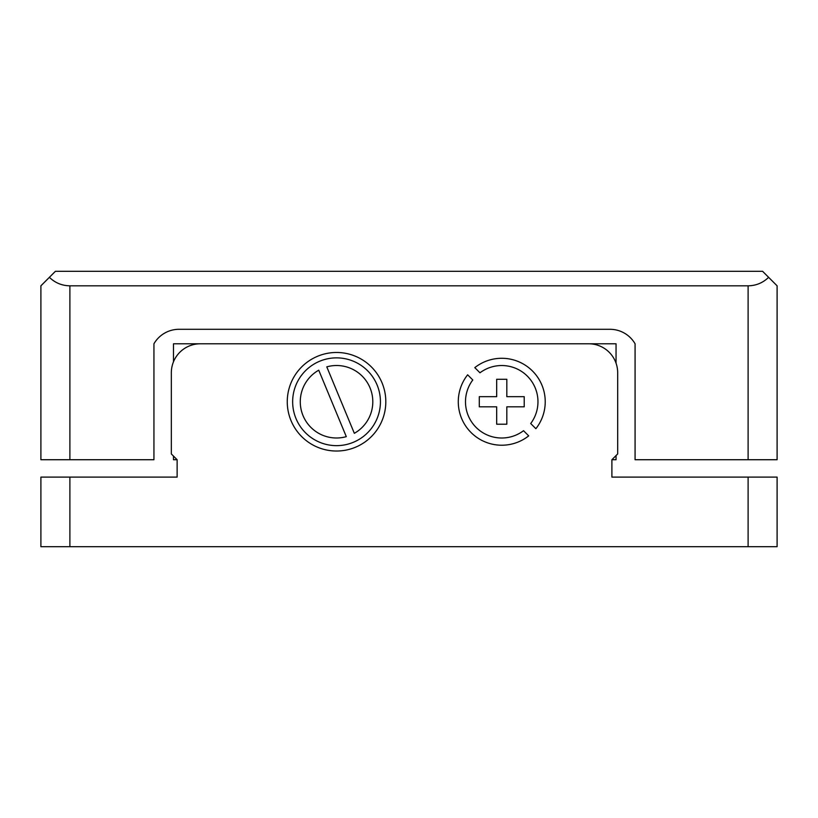 <?xml version="1.0" encoding="UTF-8"?>
<svg xmlns="http://www.w3.org/2000/svg" width="818" height="818" viewBox="0 0 818 818"><rect width="100%" height="100%" fill="white"/><g stroke="black" fill="none" stroke-linecap="round" stroke-linejoin="round"><path stroke-width="1.23" d="M748.112 459.726L748.112 285.819C756.067 285.686 762.897 282.864 768.613 277.333L777.1 285.819L777.1 459.726L635.075 459.726L635.075 343.785A28.988 28.988 0 0 0 609.972 329.296L179.04 329.296A28.988 28.988 0 0 0 153.937 343.785L153.937 459.726L40.9 459.726L40.9 285.819L49.387 277.333C55.103 282.864 61.933 285.686 69.888 285.819L69.888 459.726M49.387 277.333L55.389 271.32L762.611 271.32L768.613 277.333M748.112 285.819L69.888 285.819M545.228 401.75A43.477 43.477 0 0 0 474.808 367.64L479.972 372.803A36.227 36.227 0 0 1 530.698 423.53L535.872 428.704A43.477 43.477 0 0 0 545.228 401.75M385.81 401.75A49.274 49.274 0 0 1 336.535 451.025A49.274 49.274 0 0 1 287.261 401.75A49.274 49.274 0 0 1 336.535 352.476A49.274 49.274 0 0 1 385.81 401.75M292.65 401.75A43.896 43.896 0 0 0 336.535 445.646A43.896 43.896 0 0 0 380.431 401.75A43.896 43.896 0 0 0 336.535 357.865A43.896 43.896 0 0 0 292.65 401.75M69.888 546.68L40.9 546.68L40.9 477.109L69.888 477.109L69.888 546.68L748.112 546.68L748.112 477.109L611.895 477.109L611.895 459.726L617.682 453.929L617.682 372.773A28.988 28.988 0 0 0 588.704 343.785L173.488 343.785L173.488 361.801M588.704 343.785L616.046 343.785L616.046 363.161M616.046 455.565L616.046 459.726L611.895 459.726M173.488 456.076L173.488 459.726L177.128 459.726L177.128 477.109L69.888 477.109M748.112 477.109L777.1 477.109L777.1 546.68L748.112 546.68M200.318 343.785A28.988 28.988 0 0 0 171.33 372.773L171.33 453.929L177.128 459.726M472.794 379.971L467.63 374.808A43.477 43.477 0 0 0 528.694 435.871L523.53 430.708A36.227 36.227 0 0 1 472.794 379.971M506.823 406.822L524.215 406.822L524.215 396.679L506.823 396.679L506.823 379.286L496.679 379.286L496.679 396.679L479.287 396.679L479.287 406.822L496.679 406.822L496.679 424.215L506.823 424.215L506.823 406.822M326.781 366.863A36.227 36.227 0 0 1 354.337 433.315L326.781 366.863M346.3 436.648A36.227 36.227 0 0 1 318.744 370.196L346.3 436.648"/></g></svg>
